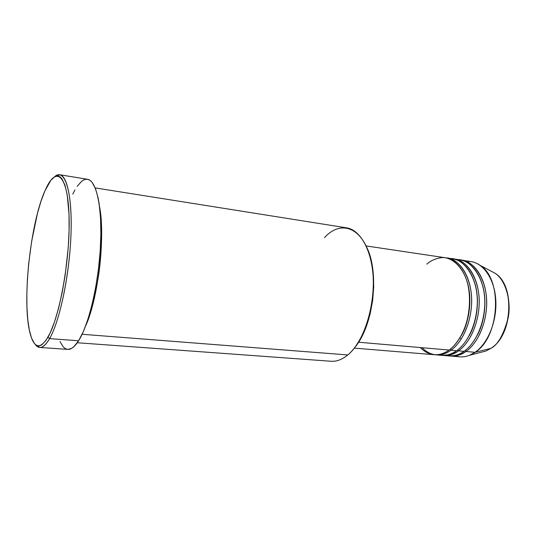 <?xml version="1.0" encoding="UTF-8"?>
<svg xmlns="http://www.w3.org/2000/svg" width="536" height="536" viewBox="0 0 536 536"><rect width="100%" height="100%" fill="white"/><g stroke="black" fill="none" stroke-linecap="round" stroke-linejoin="round"><path stroke-width="0.8" d="M466.226 261.394C471.09 261.019 475.7 262.332 480.042 265.333L495.043 273.233C505.361 279.658 511.692 300.843 508.115 318.156C503.512 334.893 497.75 344.976 490.842 348.4L475.057 352.293L490.842 348.4C512.57 335.422 515.217 285.212 495.043 273.233C515.458 285.433 512.805 335.275 490.929 348.373L486.052 350.98L491.083 348.266L486.052 350.98L480.933 352.306M354.316 348.125L434.16 354.705C439.192 355.107 444.177 353.552 449.114 350.048C453.57 347.02 458.126 341.198 462.796 332.588C468.732 320.193 471.861 299.859 467.318 282.278C462.086 265.34 451.305 257.454 442.488 257.548C436.036 258.278 430.81 260.489 426.81 264.174M467.265 282.077C473.208 301.185 468.008 324.97 461.02 336.025C468.008 324.97 473.208 301.185 467.265 282.077M446.3 257.916C458.608 257.602 473.342 278.613 471.539 304.964C469.677 330.612 458.213 345.298 450.997 350.216L450.227 349.204L450.997 350.216C446.053 353.706 441.061 355.261 436.023 354.859L435.091 354.758M436.023 354.859L441.577 355.321C446.642 355.716 451.654 354.182 456.618 350.698C464.029 345.767 476.015 330.25 477.295 303.724C478.38 276.442 462.159 257.046 449.945 258.64M475.104 284.18C480.457 302.505 475.733 324.769 469.134 335.771C475.733 324.769 480.457 302.505 475.104 284.18M443.413 355.469L448.913 355.924C454.012 356.326 459.057 354.798 464.055 351.341L458.488 350.859C471.178 341.968 480.189 319.563 479.117 298.398C478.099 277.206 467.379 260.905 454.562 259.123L453.644 259.009C466.039 258.734 480.879 279.671 479.097 305.882C477.254 331.389 465.737 345.981 458.488 350.859L457.731 349.867L458.488 350.859C453.51 354.336 448.491 355.87 443.413 355.469L442.495 355.375M439.741 354.805C447.372 356.185 453.623 354.872 458.488 350.859L464.055 351.341C471.499 346.444 483.526 331.04 484.792 304.676C485.871 277.561 469.556 258.191 457.255 259.726M482.862 286.325C487.633 303.825 483.372 324.575 477.174 335.456C483.372 324.575 487.633 303.825 482.862 286.325M450.736 356.072L459.781 356.822C464.933 357.224 470.025 355.716 475.057 352.293L465.898 351.502C478.655 342.665 487.7 320.381 486.588 299.322C485.542 278.238 474.728 262.004 461.831 260.208L460.92 260.094C473.395 259.853 488.343 280.723 486.581 306.793C484.752 332.153 473.188 346.651 465.898 351.502L465.161 350.524L465.898 351.502C460.9 354.953 455.841 356.48 450.736 356.072L449.825 355.978C456.303 356.34 461.663 354.845 465.898 351.502L475.057 352.293L469.643 355.241C464.725 357.17 459.942 357.398 455.285 355.924M49.593 338.618L48.012 337.117C40.053 349.82 34.056 348.494 30.029 333.131C21.862 302.358 30.157 223.847 44.87 190.99L41.051 201.114L37.507 213.154L31.658 241.213L28.643 263.993L27.41 279.176L26.84 293.815L26.961 307.47L27.792 319.697L29.333 330.042L31.55 338.089L34.398 343.449L36.039 345.017L37.808 345.794L39.691 345.747L41.674 344.869L45.855 340.554L50.19 332.863L54.491 321.982L58.558 308.3L62.196 292.375L65.204 274.928L68.226 247.766L69.097 230.286L69.017 214.293L67.181 194.628L64.943 185.148L62.029 178.944L60.374 177.108L58.605 176.123L56.756 175.962L54.833 176.619L50.86 180.264L44.87 190.99L46.994 186.474C57.372 165.664 68.313 177.034 69.131 218.4C70.102 259.571 59.516 317.6 48.012 337.117L49.593 338.618C46.062 344.715 42.78 347.663 39.744 347.449L35.168 344.3C39.162 349.928 43.972 348.038 49.593 338.618L78.604 340.769L49.593 338.618C60.133 320.682 70.236 271.102 71.114 230.199C72.079 189.175 64.132 167.694 54.551 176.773L59.724 174.749C67.784 175.694 72.889 203.057 70.631 241.77C68.427 280.422 59.081 322.297 49.593 338.618M99.542 206.588C102.698 223.566 102.054 252.201 98.53 275.772C94.571 299.463 90.323 316.052 85.773 325.546C98.269 298.331 105.485 235.94 99.542 206.588M437.885 354.644C445.517 356.038 451.761 354.725 456.618 350.698L450.997 350.216L456.618 350.698C469.295 341.794 478.3 319.356 477.234 298.163C476.229 276.945 465.529 260.63 452.739 258.855L447.225 258.03C459.955 259.799 470.588 276.154 471.566 297.453C472.605 318.726 463.613 341.265 450.997 350.216C444.357 355.167 432.72 358.557 422.127 347.717M420.291 347.556C430.864 358.41 442.481 355.013 449.114 350.048L358.55 342.216L449.114 350.048C461.71 341.09 470.695 318.518 469.663 297.219C468.692 275.893 458.086 259.518 445.383 257.756L366.142 245.93M77.284 342.745L331.094 361.257C336.635 361.653 342.203 359.542 347.804 354.939L82.122 334.276L347.804 354.939C362.611 342.759 373.914 311.369 373.364 281.775C372.895 252.141 360.983 229.91 346.537 227.84L95.2 187.901M39.744 347.449L67.811 349.385C71.181 349.619 74.779 346.745 78.604 340.769C88.882 324.762 98.624 283.638 100.52 245.582C102.463 207.472 96.433 180.371 87.489 179.272L59.724 174.749M445.262 355.268C452.913 356.634 459.178 355.328 464.055 351.341C476.792 342.491 485.83 320.18 484.725 299.095C483.686 277.983 472.899 261.729 460.015 259.94L454.562 259.123M480.042 265.333C502.889 278.847 499.74 337.419 475.057 352.293C487.901 343.529 496.973 321.399 495.82 300.475C494.728 279.517 483.814 263.364 470.809 261.548L461.831 260.208M459.988 337.801L460.344 338.457M77.171 186.354L81.646 181.282L83.857 179.868L86.035 179.238L88.139 179.419L90.162 180.444L92.071 182.307L95.468 188.578L98.162 198.112L99.194 204.028L100.547 217.871L100.889 233.917L100.165 251.438L98.403 269.601L95.683 287.51L92.152 304.301L87.978 319.168L83.395 331.483L78.604 340.769L73.841 346.732L71.529 348.44L67.784 349.385M67.154 349.298L65.137 348.494L63.248 346.899L59.932 341.472M72.775 194.126L74.953 189.925M355.073 347.14C373.646 325.05 379.689 272.811 366.651 247.063L369.84 255.498L371.327 261.146L373.257 273.534L373.706 286.901L372.641 300.629L370.095 314.089L366.209 326.652L361.163 337.76L355.221 346.946M324.474 237.669C341.017 219.137 363.508 227.452 370.925 260.329C378.617 292.998 366.845 339.71 347.804 354.939M451.895 259.967L453.416 260.127M469.643 355.241L486.052 350.98"/></g></svg>
